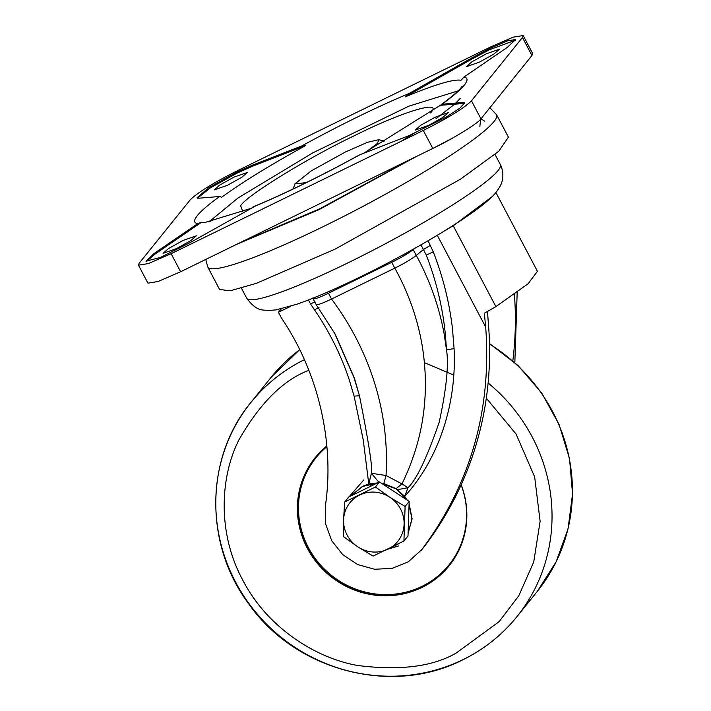 <?xml version="1.0" encoding="UTF-8"?>
<svg xmlns="http://www.w3.org/2000/svg" width="711" height="711" viewBox="0 0 711 711"><rect width="100%" height="100%" fill="white"/><g stroke="black" fill="none" stroke-linecap="round" stroke-linejoin="round"><path stroke-width="1.07" d="M343.591 519.874A30.742 29.507 38.8 0 1 359.597 495.06A30.742 29.507 38.8 0 1 389.841 497.265A30.742 29.507 38.8 0 1 404.088 524.283A30.742 29.507 38.8 0 1 388.082 549.088A30.742 29.507 38.8 0 1 357.837 546.883A30.742 29.507 38.8 0 1 343.591 519.874L343.44 536.609L357.837 546.883L373.097 556.082L403.928 541.009L405.11 506.463L389.841 497.265L375.452 486.991L344.613 502.055L343.591 519.874M375.452 486.991L379.514 481.942L348.683 497.007L344.613 502.055M405.11 506.463L409.172 501.415L407.998 535.961L403.928 541.009M409.172 501.415L379.514 481.942M363.81 479.898L345.99 500.348M387.806 549.221L398.622 545.924M480.645 119.199L479.845 126.585M460.168 98.456L455.795 103.077M454.685 104.108L435.976 118.71M416.246 131.917L401.253 141.24M209.763 221.885L210.954 220.268L237.901 198.076L312.618 152.954L408.905 106.143L458.106 90.884M255.427 206.039L189.828 242.78L160.348 257.453L145.995 261.177L154.26 253.374L197.782 223.592L201.533 222.259L205.017 222.463L249.81 208.741M363.534 153.309L442.029 104.215L462.968 102.482L464.638 102.873L459.946 108.108L446.073 117.164L409.376 135.472L360.068 154.66C321.052 176.035 285.084 193.614 252.174 207.399M360.068 154.66L358.237 155.665M461.946 86.466L461.083 87.675C458.382 91.159 451.841 96.74 441.451 104.419L442.029 104.215C452.925 96.314 460.355 89.942 464.319 85.098C468.078 80.361 467.918 77.695 463.848 77.117L461.048 80.254C453.511 78.983 434.91 84.52 405.243 96.874L409.456 93.31L471.802 57.929L488.999 48.855L507.752 40.758L515.635 39.532L507.361 47.344L463.848 77.117M315.329 457.502A86.075 82.627 -141.2 0 0 318.021 562.934A86.075 82.627 -141.2 0 0 422.494 586.806A86.075 82.627 -141.2 0 0 449.414 565.458M461.19 484.742A86.075 82.627 38.8 0 1 449.165 565.769A86.075 82.627 38.8 0 1 421.996 587.428A86.075 82.627 38.8 0 1 317.39 563.396A86.075 82.627 38.8 0 1 315.071 457.813A86.075 82.627 38.8 0 1 326.847 445.993M461.137 484.858A85.391 81.969 38.8 0 1 422.103 586.299A85.391 81.969 38.8 0 1 313.471 556.011A85.391 81.969 38.8 0 1 326.909 446.65M351.163 495.798L362.512 486.475L377.026 483.151M381.905 483.516L396.125 488.928L406.781 499.851M409.074 504.206L411.945 518.932L408.087 533.179M398.96 543.604L389.761 548.261M428.075 240.736L433.266 251.854C443.024 276.846 449.432 302.522 452.48 328.891L454.089 348.612C456.729 401.822 440.082 457.422 404.675 496.367L396.169 488.617L401.955 483.898L407.972 487.71L404.675 496.367L407.314 500.197M409.092 503.619L412.122 518.87L408.087 533.294M396.169 488.617L383.851 483.587L381.425 483.196M377.479 482.929L368.778 484.004L371.435 473.286L386.029 475.517L383.851 483.587M351.812 494.972L362.69 486.253L368.778 484.004L363.223 439.833L354.096 396.116L359.464 395.778L354.025 377.657L334.348 332.641M508.427 137.161L498.74 151.292L460.532 179.145L335.37 249.001L256.227 283.396L230.195 290.808L219.583 289.457M479.578 62.053L466.256 66.718L471.775 61.893L486.173 53.858L499.495 49.192L493.976 54.018L479.578 62.053M227.396 185.313L214.082 189.979L219.592 185.153L233.999 177.119L247.312 172.453L241.802 177.279L227.396 185.313M176.399 248.654L163.086 253.32L168.605 248.495L183.003 240.46L196.316 235.794L190.806 240.62L176.399 248.654M428.582 125.394L415.26 130.06L420.779 125.234L435.185 117.199L448.499 112.534L442.98 117.359L428.582 125.394M515.644 40.1L489.479 49.761L472.273 58.835L405.243 96.874M305.748 145.506C270.376 164.943 242.344 182.194 221.654 197.267L219.601 196.494L198.662 198.227L196.991 197.836L208.581 187.828L236.825 172.115L252.254 165.236L301.562 146.048L305.748 145.506L252.734 166.143L237.296 173.022L210.5 187.811L197.454 198.165M293.323 188.868A51.236 5.892 152.2 0 1 293.394 188.495L294.834 183.945L311.231 170.889L345.546 151.932L367.454 142.316L378.865 139.649L377.345 143.48L366.049 151.914M378.865 139.649L383.425 141.027A51.236 5.892 152.2 0 1 384.047 141.471A51.236 5.892 152.2 0 1 384.109 141.622L384.047 141.471M306.219 182.629L294.834 183.945M464.647 103.442L440.927 105.246M201.533 222.259L154.74 254.271L146.466 261.506M301.562 146.048C340.578 124.674 376.546 107.103 409.456 93.31M139.178 263.23L190.175 199.889C197.462 192.619 213.513 182.745 238.318 170.258L490.501 46.997L513.235 37.15L523.189 35.55L522.452 37.479L471.455 100.82C464.167 108.09 448.117 117.973 423.312 130.46L171.129 253.711L148.395 263.559L138.441 265.159L139.178 263.23M433.559 148.092L453.04 137.818M181.581 271.255L183.616 270.26M523.189 35.55L532.681 53.556L531.952 55.485L480.956 118.826C478.654 122.985 452.356 139.169 432.803 148.466L180.621 271.726L158.269 281.44L147.932 283.165L138.441 265.159M378.874 482.254L371.435 473.286C372.857 468.984 368.867 443.149 359.464 395.778L354.336 377.959L335.219 334.206L316.057 304.459C317.035 305.321 322.199 303.526 331.548 299.047L394.792 268.136C404.399 263.346 411.562 259.106 416.282 255.418L423.436 249.552L426.28 255.107C436.119 280.418 442.438 306.432 445.255 333.148L446.517 349.874C448.899 364.707 446.455 388.828 439.194 422.245C426.929 457.804 416.522 479.623 407.972 487.71L397.662 489.639M415.331 247.872L413.215 249.605C408.496 253.294 401.333 257.533 391.725 262.323L328.482 293.234C319.132 297.713 313.969 299.509 312.973 298.602L312.76 297.998M316.057 304.459L312.973 298.602M420.948 244.851L423.436 249.552L430.475 245.277M433.266 251.854L426.28 255.107M454.089 348.612L446.517 349.874L444.171 334.063C439.176 306.681 429.879 280.472 416.282 255.418L413.215 249.605M354.096 396.116L349.119 379.407C340.871 354.736 329.344 331.557 314.538 309.889L318.981 307.534M314.538 309.889L310.503 303.917C313.889 302.299 315.497 301.802 315.337 302.397M487.479 311.551L488.386 323.727A341.556 327.887 38.8 0 1 424.627 546.11L421.925 549.47C470.549 484.031 491.799 409.909 485.684 327.087L484.342 313.231L495.878 306.619L528.086 283.778L537.445 271.309L495.887 192.485M491.888 196.831L453.245 225.769L444.624 230.826M290.879 306.192L278.428 312.28L281.298 308.841M421.925 549.47L408.221 561.868L392.188 568.347L374.688 569.271L357.606 564.534L342.755 554.66L331.717 540.689L325.665 524.114L325.247 506.703C334.917 443.371 318.484 372.546 281.494 318.093L278.428 312.28M514.835 362.548L517.19 292.239M370.68 486.262L370.298 483.836M424.627 546.11A54.649 52.463 38.8 0 1 423.783 547.186L421.09 550.536M514.391 294.247A341.556 327.887 38.8 0 1 512.827 360.77M299.722 349.705A170.773 163.939 -141.2 0 0 271.309 377.106A170.773 163.939 -141.2 0 0 271.291 377.123L250.921 402.426A170.773 163.939 38.8 0 1 304.397 359.686A170.773 163.939 -141.2 0 0 250.894 402.462C204.928 457.662 204.075 544.404 248.663 603.763C295.412 670.82 392.019 696.22 462.79 659.826C484.067 649.356 502.117 634.967 516.941 616.65A170.773 163.939 38.8 0 1 463.039 659.621A170.773 163.939 38.8 0 1 255.48 611.94A170.773 163.939 38.8 0 1 250.894 402.462M246.735 298.247C257.506 312.724 263.612 309.365 268.145 310.52L275.957 309.898L296.798 304.246C308.343 300.255 321.95 294.71 337.609 287.617C367.009 274.215 396.498 258.973 426.076 241.9C462.648 220.668 488.644 202.244 496.216 192.086C499.469 187.633 501.299 184.389 501.708 182.354C501.779 182.469 504.997 174.159 500.34 164.534A143.346 16.477 152.2 0 1 498.055 170.533A143.346 16.477 152.2 0 1 348.363 262.661A143.346 16.477 152.2 0 1 246.735 298.247L241.429 288.186M508.463 137.241L496.598 114.729A163.263 18.762 152.2 0 1 493.994 121.554A163.263 18.762 152.2 0 1 323.496 226.489A163.263 18.762 152.2 0 1 207.754 267.016L205.755 259.444M416.353 156.5L319.079 209.629L236.63 244.344M197.782 223.592C193.712 223.014 193.552 220.348 197.311 215.611C201.275 210.767 208.705 204.395 219.601 196.494M242.762 211.523L240.62 205.763C246.077 195.916 308.414 157.54 354.762 135.517C402.764 111.431 444.126 99.105 430.502 112.951M486.306 398.204L516.07 434.03L534.654 476.877L540.12 521.252L533.73 561.966L518.808 595.765L499.104 621.663L456.489 652.858C433.248 666.58 400.4 670.811 357.953 665.532C316.591 658.528 267.372 628.106 242.682 579.945C216.882 532.335 220.419 476.121 238.958 439.833C259.586 403.732 282.516 380.696 307.747 370.733L308.814 370.209M488.11 382.989A170.773 163.939 38.8 0 1 516.968 616.615L516.941 616.65A170.773 163.939 -141.2 0 0 488.11 382.989M516.941 616.65L537.338 591.321A170.773 163.939 -141.2 0 0 537.356 591.294A170.773 163.939 -141.2 0 0 489.497 344.017M424.414 362.637L453.814 375.124M252.734 166.143L252.254 165.236M463.448 103.379L462.968 102.482M154.74 254.271L154.26 253.374M472.273 58.835L471.802 57.929M531.952 55.485L522.452 37.479M480.956 118.826L471.455 100.82M432.803 148.466L423.312 130.46M180.621 271.726L171.129 253.711M391.725 262.323L394.792 268.136C408.594 292.959 417.792 319.221 422.396 346.915C429.968 394.934 423.161 440.598 401.955 483.898L386.029 475.517C388.037 440.34 383.007 405.857 370.929 372.066C361.544 346.017 348.417 321.683 331.548 299.047L328.482 293.234M310.503 303.917L308.423 299.971M495.878 306.619L453.245 225.769M485.684 327.087L437.292 235.288M271.309 377.106L299.713 349.679M480.974 118.808L484.511 121.101M411.598 158.829L319.879 208.741L240.842 242.291M204.164 222.49L205.017 222.463M253.783 206.608C285.884 193.125 320.99 175.964 359.117 155.105M500.34 164.534L495.034 154.474M496.598 114.729L489.879 107.743M219.628 289.528L207.754 267.016M489.479 343.529L518.132 365.596L541.684 392.979L559.077 424.467L569.529 458.648L572.559 493.994L568.027 528.922L556.109 561.859L537.356 591.294"/></g></svg>
